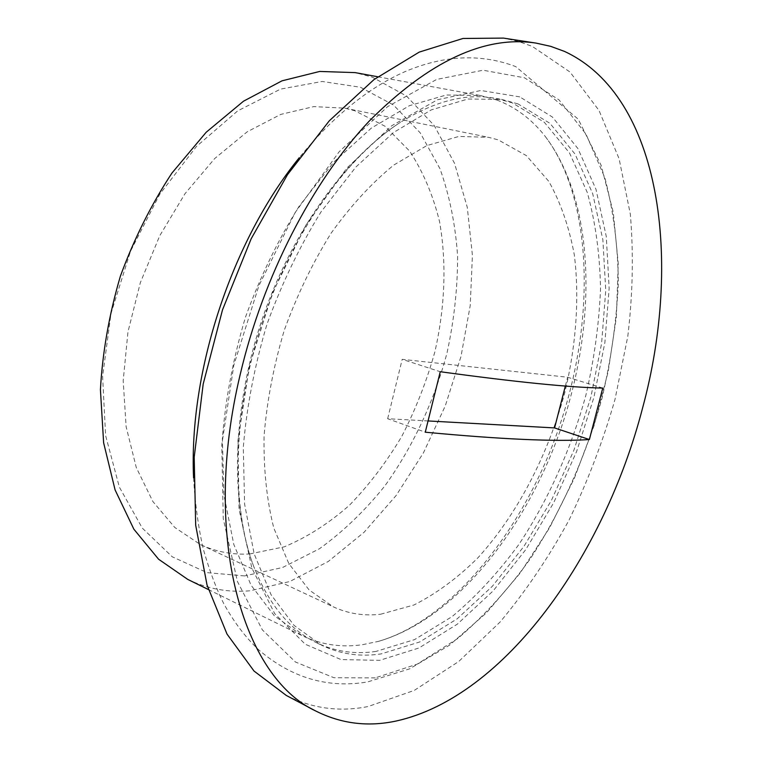 <?xml version="1.0" encoding="UTF-8"?>
<svg xmlns="http://www.w3.org/2000/svg" width="762" height="762" viewBox="0 0 762 762"><rect width="100%" height="100%" fill="white"/><g stroke="black" fill="none" stroke-linecap="round" stroke-linejoin="round"><path stroke-width="0.57" stroke-dasharray="3.81 2.86" d="M187.757 579.406C207.569 588.902 228.333 592.693 250.06 590.779L289.798 581.52L328.289 561.47L364.112 532.238L396.126 495.51L423.405 452.895L445.237 406.003L461.01 356.387L470.211 305.629L472.421 255.365L467.277 207.312L454.562 163.373L434.245 125.568L406.584 96.088L372.208 77.114L355.168 72.619M496.795 100.003L480.527 95.564L446.332 94.983L409.442 105.68L371.38 128.073L333.956 161.935L299.18 206.188C277.892 240.249 259.966 277.32 245.393 317.402C233.22 358.283 225.542 398.736 222.352 438.779L223.933 495.033L233.82 544.516L251.05 585.187L274.31 615.744L302.123 635.651C321.116 644.709 341.138 647.738 362.198 644.738L378.409 641.385C456.676 618.639 528.476 526.485 563.042 422.329C597.322 318.078 594.541 201.292 545.211 136.398C531.933 119.367 515.798 107.232 496.795 100.003M244.535 575.92L207.093 572.653L172.26 556.803L142.246 528.066L119.339 487.07L105.604 435.54L102.594 376.352L111.023 313.382L130.559 251.146L159.791 194.186L196.453 146.466L237.677 110.9L280.511 89.116L322.193 81.467L360.426 87.249L393.487 105.004L420.233 132.855L439.979 168.735C449.647 195.891 455.533 225.142 457.619 256.489C457.6 288.446 454.057 320.659 446.97 353.139C434.045 401.431 412.766 447.075 384.696 486.118C364.865 510.778 343.138 531.638 319.507 548.716L282.578 567.5L244.535 575.92M380.6 614.239L413.985 604.98C436.207 593.741 457.467 578.072 477.764 557.974C517.065 514.769 547.821 455.552 564.775 392.763C576.139 345.443 579.615 298.104 574.348 255.051C569.243 227.333 560.727 202.778 548.811 181.385L526.418 155.638L498.205 139.865L488.652 137.331L458.934 136.427L426.863 145.561L393.773 165.059C371.666 183.07 350.758 205.807 331.051 233.258C312.553 262.976 296.97 295.304 284.274 330.241C273.663 365.865 266.919 401.126 264.071 436.007C263.547 469.802 266.805 500.51 273.834 528.152L288.798 563.518L309.124 589.969L333.527 606.943C348.405 613.734 364.093 616.172 380.6 614.239M249.745 553.945L284.264 546.84C307.115 537.267 328.841 523.399 349.444 505.235C369.046 485.061 386.505 462.096 401.803 436.321C415.661 409.404 426.701 381.2 434.902 351.711C445.046 307.124 446.808 262.28 439.493 221.351C432.978 194.967 423.005 171.536 409.585 151.047L385.029 126.244L354.844 110.757L344.767 108.156L313.744 106.613L280.759 114.405L247.202 131.807L214.703 158.544L184.985 193.719L159.706 235.81L140.332 282.702L127.959 331.899L123.196 380.762L126.121 426.72L136.293 467.563L152.876 501.52L174.736 527.428L200.577 544.668C216.227 551.85 232.61 554.946 249.745 553.945M375.256 677.894L333.918 677.713L295.427 662.007L262.347 629.879L237.439 581.53L223.266 518.712L221.771 444.894L233.82 365.169L258.899 285.664L295.046 212.693L339.185 151.714L387.62 106.632L436.674 79.419L483.118 70.228L524.485 77.791L559.108 99.955L586.007 134.131L604.809 177.651C613.41 210.36 617.915 245.44 618.334 282.864C616.544 320.983 611.095 359.426 602.009 398.202C586.007 455.943 561.518 511.007 530.104 559.079C507.997 589.683 483.927 616.134 457.867 638.423L417.176 664.15L375.256 677.894M286.264 695.43C312.153 708.536 339.442 712.232 368.132 706.517L414.261 690.41L458.743 661.483L500.091 622.011C525.77 591.312 548.783 557.279 569.128 519.913C587.759 481.232 603.047 441.055 615.01 399.374L627.783 336.452C632.803 294.408 633.651 253.632 630.326 214.122L619.106 158.772L599.027 110.48L569.995 72.019L532.295 46.415L518.236 41.358L503.406 38.1M602.761 388.077L567.614 377.238L402.203 359.34L440.255 371.723M565.356 386.02L567.614 377.238M428.292 420.957L387.658 418.719L425.272 432.197M387.658 418.719L402.203 359.34M376.066 651.405C355.102 654.548 335.185 651.624 316.316 642.633C289.56 629.66 268.7 604.304 253.756 566.557C230.362 505.111 231.743 411.49 261.052 322.574C290.465 233.696 345.129 157.677 400.517 122.253C435.007 100.841 466.868 92.888 496.091 98.412L512.245 102.841L544.335 122.291L569.509 152.943L587.283 192.462C595.513 222.342 599.923 254.527 600.523 289.008C599.056 324.183 594.141 359.721 585.788 395.611C571.033 449.056 548.269 499.986 519.055 544.211C498.519 572.3 476.193 596.436 452.076 616.61L414.538 639.613L376.066 651.405M517.998 103.899L501.882 99.47L467.935 99.003L431.235 109.919L393.287 132.683L355.883 167.03L321.04 211.884C299.666 246.393 281.616 283.931 266.89 324.507C254.556 365.865 246.688 406.765 243.307 447.218L244.573 503.996L254.156 553.869L271.082 594.76L294.056 625.392L321.602 645.223C340.423 654.206 360.302 657.092 381.219 653.882L419.643 641.985L457.133 618.868L492.3 586.33L524.056 546.192L551.526 500.186L573.996 449.99L590.855 397.202L601.599 343.443L605.742 290.379L602.875 239.801L592.693 193.643L575.034 154.067L549.983 123.358L517.998 103.899M519.741 96.879L480.87 90.487L437.445 99.755L391.782 125.711L346.862 168.088L306.019 224.981L272.567 292.798L249.288 366.56L237.944 440.579L239.039 509.292L251.851 568.052L274.672 613.601L305.219 644.223L340.995 659.568L379.609 660.359L418.976 647.976L457.333 624.154L493.271 590.779L525.704 549.688L553.736 502.663L576.663 451.38L593.884 397.478L604.876 342.567L609.152 288.341L606.304 236.601L595.979 189.319L577.996 148.676L552.44 117.053L519.741 96.879M208.388 589.55L302.123 635.651M377.781 76.762L480.527 95.564M193.558 477.812C195.005 502.939 198.234 526.666 203.254 548.983C209.607 571.043 216.465 589.293 223.818 603.723C233.82 621.906 245.459 637.299 258.747 649.881C291.617 677.961 327.936 688.638 367.694 681.914L409.537 668.874L449.437 645.233L486.508 612.819L520.055 573.234L549.488 527.961L574.3 478.384L594.017 425.844L608.181 371.637L616.391 317.078L618.23 263.528L613.296 212.436L601.161 165.383L578.253 119.215L515.712 66.589C481.117 53.464 444.37 55.083 405.451 71.447C368.189 87.801 332.803 116.538 299.304 157.677M378.409 641.385C452.476 620.03 526.409 527.018 560.975 421.643C595.979 316.421 591.988 197.672 545.211 136.398M200.577 544.668L333.527 606.943M344.767 108.156L488.652 137.331M316.316 642.633L321.602 645.223M496.091 98.412L501.882 99.47M253.756 566.557C231.248 507.416 232.305 412.899 262.071 322.907C291.76 232.896 347.215 156.343 400.517 122.253"/><path stroke-width="1.14" d="M377.781 76.762L355.168 72.619L319.716 71.447L281.978 80.839L243.526 101.184L206.197 132.245L171.974 173.022C151.267 204.492 134.074 238.858 120.406 276.111C109.195 314.182 102.537 352.025 100.422 389.639L103.622 442.779L115.1 489.956L133.874 529.209L158.591 559.232L187.757 579.406L208.388 589.55M536.048 43.101L503.406 38.1L462.972 38.471L419.252 52.092L373.971 79.61L329.251 120.853L287.503 174.66L251.184 238.744L222.514 309.839L203.187 384.038L194.196 457.143L195.682 525.228L207.026 584.997L227.009 634.07L254.022 671.046L286.264 695.43L315.468 710.86C341.005 723.767 367.97 727.139 396.383 720.976C505.406 696.744 604.59 554.822 642.595 407.975C682.209 261.976 661.854 96.584 564.49 51.406L550.669 46.339L536.048 43.101C484.661 35.223 429.044 61.236 369.17 121.139C312.296 181.689 263.09 276.644 240.173 374.628C201.092 537.648 243.259 677.256 315.468 710.86M440.255 371.723L425.272 432.197C501.101 439.331 555.803 441.779 589.378 439.55L602.761 388.077C569.805 387.467 515.636 382.019 440.255 371.723M589.378 439.55L554.574 427.92L565.356 386.02M554.574 427.92L428.292 420.957M299.304 157.677C232.067 240.306 188.757 371.389 193.558 477.812"/></g></svg>
